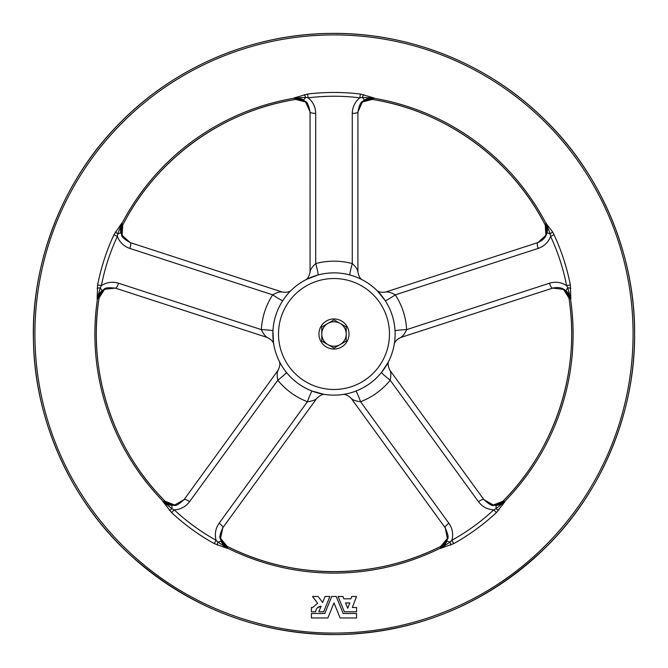 <?xml version="1.0" encoding="UTF-8"?>
<svg xmlns="http://www.w3.org/2000/svg" width="668" height="668" viewBox="0 0 668 668"><rect width="100%" height="100%" fill="white"/><g stroke="black" fill="none" stroke-linecap="round" stroke-linejoin="round"><path stroke-width="1" d="M351.786 596.474L356.562 596.474L352.337 607.488L356.562 607.488L356.562 611.788L344.337 611.788L338.1 596.474L342.918 596.474L343.878 598.837L350.875 598.837L351.786 596.474L356.562 596.474L352.337 607.488L356.562 607.488L356.562 611.788L344.337 611.788L341.264 604.248M345.54 602.92L349.773 602.92L347.719 608.272L345.54 602.92M362.599 101.478L364.695 99.899A5.645 0.735 -121.5 0 1 362.407 97.419L373.996 97.954L364.695 99.899A13.168 13.084 -131.9 0 1 373.721 98.213A239.111 239.111 0 0 1 545.965 223.346L552.519 231.771L554.048 234.752C561.504 250.834 566.94 267.567 570.355 284.952L570.848 299.097L568.927 297.945A237.683 237.683 0 0 1 502.87 501.259L505.1 501.459L496.382 512.615C483.373 524.689 469.136 535.035 453.681 543.635L440.379 548.478L440.88 546.299A237.683 237.683 0 0 1 227.103 546.299L227.604 548.478L214.303 543.635C198.813 535.01 184.577 524.664 171.601 512.615L162.883 501.459L165.121 501.259A237.683 237.683 0 0 1 99.056 297.945L97.136 299.097L97.628 284.952C101.052 267.534 106.496 250.801 113.944 234.752L121.86 223.012L122.737 225.074A237.683 237.683 0 0 1 295.682 99.423L293.995 97.954L307.597 94.046C325.199 91.925 342.801 91.925 360.386 94.046L373.996 97.954L372.301 99.423A237.683 237.683 0 0 1 545.255 225.074L545.965 223.346A13.168 13.084 -156.1 0 1 547.142 232.456L546.132 223.012L550.215 233.867A5.645 0.735 -166.5 0 1 547.142 232.456L546.332 234.852L537.84 242.618A5.645 1.386 72 0 0 537.715 242.634A5.645 1.386 72 0 0 538.149 248.429L395.322 294.839C402.144 305.443 405.91 317.041 406.628 329.633C404.516 334.142 402.42 336.789 400.341 337.591L400.508 337.557C396.458 339.695 394.345 342.116 394.153 344.83M331.745 596.474L336.238 596.474L343.177 613.508L356.562 613.508L356.562 617.967L340.121 617.967L333.992 602.92L327.863 617.967L311.422 617.967L311.422 613.508L324.807 613.508L331.745 596.474L336.238 596.474M343.878 598.837L350.875 598.837M341.206 604.106L338.1 596.474L342.918 596.474M323.83 599.53L325.074 596.474L329.883 596.474L323.654 611.788L318.836 611.788L321.108 606.202C317.776 606.678 315.981 608.531 315.722 611.788L311.422 611.788L311.422 607.488L312.707 607.488L317.626 603.279L315.096 599.922M311.422 611.788L311.422 607.488L312.707 607.488L317.626 603.279L312.499 596.474L318.085 596.474L322.619 602.494L325.074 596.474L329.883 596.474L326.786 604.089M320.306 599.421L322.619 602.494M321.108 606.202L317.367 607.83M393.778 321.241L393.92 321.926L393.778 321.241M389.569 308.549L389.861 309.184L389.569 308.549M104.016 289.353L115.364 288.108A5.645 1.386 -72 0 0 115.472 288.167L267.651 337.591C265.563 336.789 263.468 334.134 261.363 329.633C262.073 317.041 265.847 305.443 272.669 294.839A9.402 0.618 33 0 0 282.739 300.675C276.828 309.868 273.563 319.922 272.945 330.835L273.529 343.018M279.775 362.24L278.974 360.645A9.402 9.36 154.2 0 1 278.982 360.653M220.465 538.926L222.786 527.745A5.645 1.386 -144 0 0 222.878 527.662L316.908 398.203C315.496 399.94 312.332 401.117 307.397 401.727C295.64 397.159 285.779 389.987 277.796 380.226A9.402 0.618 -39 0 0 286.463 372.443C293.377 380.91 301.928 387.123 312.115 391.081L323.888 394.287M344.095 394.287A9.402 9.36 80.5 0 1 344.103 394.287L342.333 394.563A9.402 9.36 82.2 0 1 342.342 394.554M493.811 505.3L483.891 499.631A5.645 1.386 144 0 0 483.841 499.522L389.778 370.089C390.989 371.967 391.131 375.341 390.187 380.226C382.213 389.987 372.343 397.159 360.586 401.727A9.402 0.618 -111 0 0 355.869 391.081C366.056 387.123 374.606 380.91 381.52 372.443L388.208 362.24A9.402 9.36 27.5 0 0 388.208 362.248M394.454 343.018L394.162 344.78A9.402 9.36 10.2 0 1 394.17 344.771M570.355 284.952L566.589 285.578C561.178 282.188 555.467 281.403 549.455 283.232L406.628 329.633A9.402 0.618 177 0 0 395.038 330.835C394.421 319.922 391.156 309.868 385.244 300.675L377.604 291.164M361.254 279.282L362.841 280.101A9.402 9.36 -61.8 0 1 362.833 280.101M305.385 101.478L310.077 111.89A5.645 1.386 0 0 0 310.052 112.015L310.077 272.01C310.194 269.78 312.073 266.966 315.697 263.576C327.896 260.361 340.087 260.361 352.286 263.576A9.402 0.618 105 0 0 349.848 274.966C339.277 272.177 328.706 272.177 318.135 274.966L306.729 279.282A9.402 9.36 -116.5 0 0 306.737 279.282M290.38 291.164L291.649 289.912A9.402 9.36 -133.8 0 1 291.64 289.92M375.374 378.998L374.857 379.466L375.374 378.998M364.603 386.914L364.002 387.265L364.603 386.914M303.99 387.265L303.381 386.914L303.99 387.265M293.127 379.466L292.609 378.998L293.127 379.466M274.064 321.926L274.206 321.241L274.064 321.926M278.122 309.184L278.414 308.549L278.122 309.184M326.961 273.279L327.654 273.195L326.961 273.279M340.329 273.195L341.022 273.279L340.329 273.195M352.286 113.393A5.645 1.386 -0 0 0 357.931 112.015L357.906 272.01C357.789 269.788 355.919 266.975 352.286 263.576L352.286 113.393C352.412 107.114 354.917 101.928 359.818 97.829C342.601 95.708 325.383 95.708 308.165 97.829C313.067 101.928 315.58 107.114 315.697 113.393L315.697 263.576A9.402 0.618 75 0 1 318.135 274.966M129.843 248.429A5.645 1.386 -72 0 0 130.268 242.634L282.43 292.1C280.276 291.524 277.02 292.434 272.669 294.839L129.843 248.429C123.906 246.375 119.747 242.384 117.359 236.455C110.028 252.162 104.709 268.536 101.402 285.578C106.813 282.188 112.525 281.403 118.537 283.232L261.363 329.633A9.402 0.618 3 0 1 272.945 330.835A61.13 61.13 0 0 1 335.578 272.886A61.13 61.13 0 0 1 395.122 334A61.13 61.13 0 0 1 332.413 395.114A61.13 61.13 0 0 1 272.945 330.835A61.13 61.13 0 0 1 335.578 272.886A61.13 61.13 0 0 1 395.122 334A61.13 61.13 0 0 1 332.413 395.114A61.13 61.13 0 0 1 272.945 330.835M189.528 501.718A5.645 1.386 -144 0 0 184.151 499.522L278.214 370.089C276.995 371.959 276.861 375.341 277.796 380.226L189.528 501.718C185.737 506.728 180.652 509.45 174.281 509.893C186.973 521.725 200.901 531.845 216.065 540.245C214.511 534.049 215.53 528.38 219.129 523.228L307.397 401.727A9.402 0.618 -69 0 1 312.115 391.081M448.863 523.228A5.645 1.386 144 0 0 445.105 527.662L351.084 398.203C352.479 399.94 355.652 401.109 360.586 401.727L448.863 523.228C452.453 528.38 453.472 534.049 451.919 540.245C467.074 531.862 481.002 521.741 493.702 509.893C487.331 509.45 482.254 506.728 478.463 501.718L390.187 380.226A9.402 0.618 -141 0 1 381.52 372.443M563.967 289.353L566.122 290.864L570.848 299.097L567.775 287.916L566.589 285.578C563.283 268.553 557.964 252.178 550.624 236.455C548.244 242.384 544.078 246.375 538.149 248.429M295.682 99.423L306.019 102.095L301.36 99.749L295.69 99.44C222.469 110.905 156.279 158.992 122.745 225.083L122.085 235.729L121.284 230.819L122.745 225.083M121.693 234.944L120.841 232.456A5.645 0.735 166.5 0 1 117.777 233.867L121.86 223.012L120.841 232.456A13.168 13.084 156.1 0 1 122.019 223.346A239.111 239.111 0 0 1 294.262 98.213A13.168 13.084 131.9 0 1 303.289 99.899L293.995 97.954L305.577 97.419A5.645 1.219 77.7 0 0 304.291 94.58M315.697 113.393A5.645 1.386 0 0 1 310.052 112.015C308.725 105.243 307.146 101.711 305.318 101.419L303.289 99.899A5.645 0.735 -58.5 0 0 305.577 97.419L308.165 97.829L307.597 94.046M121.659 234.86L130.143 242.618A5.645 1.386 -72 0 1 130.268 242.634C124.24 239.278 121.367 236.689 121.659 234.86M99.056 297.945L104.792 288.943L101.118 292.651L99.056 297.945C87.349 371.124 112.633 448.938 165.13 501.25L175.049 505.175L170.123 504.415L165.13 501.25M174.181 505.3L171.551 505.342A5.645 0.735 94.5 0 1 171.943 508.69L162.883 501.459L171.551 505.342A13.168 13.084 84.1 0 1 163.251 501.401A239.111 239.111 0 0 1 97.461 298.922A13.168 13.084 59.9 0 1 101.862 290.864L97.136 299.097L100.208 287.916A5.645 1.219 5.7 0 0 97.11 288.267M118.537 283.232A5.645 1.386 -72 0 1 115.472 288.167C108.625 287.34 104.776 287.749 103.932 289.403L101.862 290.864A5.645 0.735 -130.5 0 0 100.208 287.916L101.402 285.578L97.628 284.952M174.089 505.309L184.092 499.631A5.645 1.386 -144 0 1 184.151 499.522C179.091 504.223 175.742 506.152 174.089 505.309M227.103 546.299L220.315 538.057L222.703 542.7L227.103 546.299C293.085 580.041 374.907 580.041 440.872 546.282L447.669 538.057L445.431 542.508L440.872 546.282M447.518 538.926L446.75 541.439A5.645 0.735 22.5 0 1 450.065 542.099L440.379 548.478L446.75 541.439A13.168 13.084 12.1 0 1 440.446 548.111A239.111 239.111 0 0 1 227.546 548.111A13.168 13.084 -12.1 0 1 221.233 541.439L227.604 548.478L217.927 542.099A5.645 1.219 -66.3 0 0 217.292 545.155M219.129 523.228A5.645 1.386 -144 0 1 222.878 527.662C219.972 533.924 219.171 537.707 220.482 539.018L221.233 541.439A5.645 0.735 157.5 0 0 217.927 542.099L216.065 540.245L214.303 543.635M447.502 539.018L445.197 527.745A5.645 1.386 144 0 1 445.105 527.662C448.019 533.924 448.812 537.707 447.502 539.018M502.87 501.259L492.934 505.175L498.086 504.332L502.854 501.25C555.35 448.938 580.634 371.124 568.911 297.945L563.191 288.943L566.731 292.45L568.911 297.945M570.873 288.267A5.645 1.219 174.3 0 0 567.775 287.916A5.645 0.735 -49.5 0 0 566.122 290.864A13.168 13.084 -59.9 0 1 570.522 298.922A239.111 239.111 0 0 1 504.732 501.401A13.168 13.084 -84.1 0 1 496.433 505.342L505.1 501.459L496.04 508.69A5.645 1.219 -138.3 0 0 498.754 510.235M478.463 501.718A5.645 1.386 144 0 1 483.841 499.522C488.892 504.223 492.249 506.152 493.894 505.309L496.433 505.342A5.645 0.735 85.5 0 0 496.04 508.69L493.702 509.893L496.382 512.615M549.455 283.232A5.645 1.386 72 0 0 552.511 288.167C557.137 287.056 560.978 287.474 564.051 289.403L552.62 288.108A5.645 1.386 72 0 1 552.511 288.167L400.508 337.557M545.255 225.074L545.906 235.729L546.7 230.577L545.255 225.074C511.713 158.992 445.514 110.905 372.301 99.44L366.398 99.816L361.964 102.095L372.301 99.423M362.666 101.419L357.906 111.89A5.645 1.386 -0 0 1 357.931 112.015C359.259 105.243 360.837 101.711 362.666 101.419M453.681 543.635L451.919 540.245L450.065 542.099A5.645 1.219 -113.7 0 1 450.691 545.155M171.601 512.615L174.281 509.893L171.943 508.69A5.645 1.219 -41.7 0 1 169.238 510.235M113.944 234.752L117.359 236.455L117.777 233.867A5.645 1.219 30.3 0 1 115.472 231.771M360.386 94.046L359.818 97.829L362.407 97.419A5.645 1.219 102.3 0 1 363.693 94.58M385.244 300.675A9.402 0.618 147 0 0 395.322 294.839C390.972 292.434 387.716 291.524 385.553 292.1L385.712 292.025C381.186 292.684 378.046 291.966 376.301 289.87L376.301 289.87M552.519 231.771A5.645 1.219 -30.3 0 1 550.215 233.867L550.624 236.455L554.048 234.752M356.562 613.508L356.562 617.967L340.121 617.967M327.863 617.967L311.422 617.967L311.422 613.508M312.499 596.474L318.085 596.474M349.038 334A15.047 15.047 0 0 1 326.468 347.034A15.047 15.047 0 0 1 326.468 320.966A15.047 15.047 0 0 1 349.038 334M346.216 334A12.224 12.224 0 0 1 327.879 344.588L333.992 348.12L346.216 341.056L346.216 326.944L340.104 323.412A12.224 12.224 0 0 1 346.216 334M327.879 323.412A12.224 12.224 0 0 1 340.104 323.412L333.992 319.88L321.767 326.944L321.767 334A12.224 12.224 0 0 1 327.879 323.412M321.767 334A12.224 12.224 0 0 0 327.879 344.588L321.767 341.056L321.767 334M389.477 334A55.486 55.486 0 0 0 306.253 285.946A55.486 55.486 0 0 0 306.253 382.054A55.486 55.486 0 0 0 389.477 334M633.072 334A299.072 299.072 0 0 1 184.452 593.009A299.072 299.072 0 0 1 184.452 74.991A299.072 299.072 0 0 1 633.072 334M634.583 334A300.592 300.592 0 0 1 183.7 594.32A300.592 300.592 0 0 1 183.7 73.68A300.592 300.592 0 0 1 634.583 334C635.251 410.152 603.279 490.103 547.777 545.338C489.252 602.611 419.562 632.354 338.718 634.567C257.831 634.901 187.249 607.362 126.953 551.952C69.739 498.487 35.27 419.579 33.534 343.444C30.386 265.889 61.164 183.199 116.967 125.993C172.21 67.961 250.4 34.385 329.274 33.433C408.14 31.905 487.339 63.009 544.378 119.28C601.943 174.707 635.31 256.387 634.6 334M546.29 234.944L546.332 234.852C544.979 238.226 542.107 240.814 537.715 242.634L385.712 292.025M282.272 292.025C286.806 292.676 289.937 291.958 291.691 289.87M267.484 337.557C271.525 339.686 273.646 342.116 273.83 344.83L273.83 344.83M278.088 370.214C280.109 366.114 280.393 362.908 278.957 360.603M316.824 398.353C320.097 395.164 323.061 393.903 325.7 394.563L325.7 394.563M351.159 398.353C347.878 395.172 344.922 393.903 342.283 394.563M389.895 370.214C387.874 366.114 387.59 362.908 389.035 360.603L389.035 360.603M357.931 271.843C358.708 276.352 360.361 279.115 362.883 280.126M310.052 271.843C309.276 276.352 307.631 279.107 305.101 280.126L305.101 280.126"/></g></svg>
